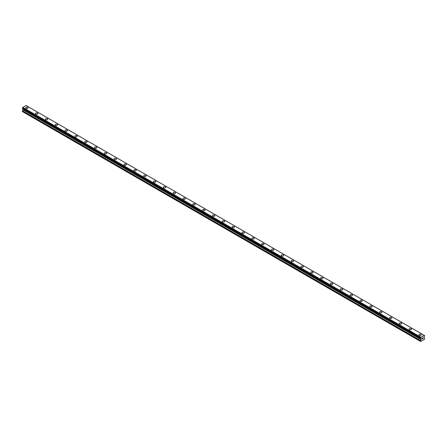 <?xml version="1.0" encoding="UTF-8"?>
<svg xmlns="http://www.w3.org/2000/svg" width="447" height="447" viewBox="0 0 447 447"><rect width="100%" height="100%" fill="white"/><g stroke="black" fill="none" stroke-linecap="round" stroke-linejoin="round"><path stroke-width="0.67" d="M25.68 107.856A1.218 0.704 180 0 1 26.429 107.207A1.218 0.704 180 0 1 27.759 107.358A1.218 0.704 180 0 1 28.111 107.856A1.218 0.704 180 0 1 27.362 108.504A1.218 0.704 180 0 1 26.038 108.353A1.218 0.704 180 0 1 25.68 107.856A1.218 0.704 180 0 1 26.429 107.207A1.218 0.704 180 0 1 27.759 107.358A1.218 0.704 180 0 1 28.111 107.856M35.509 113.532A1.218 0.704 180 0 1 36.263 112.879A1.218 0.704 180 0 1 37.587 113.035A1.218 0.704 180 0 1 37.945 113.532A1.218 0.704 180 0 1 37.19 114.181A1.218 0.704 180 0 1 35.866 114.024A1.218 0.704 180 0 1 35.509 113.532A1.218 0.704 180 0 1 36.263 112.884A1.218 0.704 180 0 1 37.587 113.035A1.218 0.704 180 0 1 37.945 113.532M45.343 119.204A1.218 0.704 180 0 1 46.091 118.556A1.218 0.704 180 0 1 47.416 118.706A1.218 0.704 180 0 1 47.773 119.209A1.218 0.704 180 0 1 47.024 119.852A1.218 0.704 180 0 1 45.695 119.701A1.218 0.704 180 0 1 45.343 119.204A1.218 0.704 180 0 1 46.091 118.556A1.218 0.704 180 0 1 47.416 118.712A1.218 0.704 180 0 1 47.773 119.204M55.171 124.881A1.218 0.704 180 0 1 55.92 124.232A1.218 0.704 180 0 1 57.25 124.383A1.218 0.704 180 0 1 57.602 124.881A1.218 0.704 180 0 1 56.853 125.529A1.218 0.704 180 0 1 55.529 125.378A1.218 0.704 180 0 1 55.171 124.881A1.218 0.704 180 0 1 55.92 124.232A1.218 0.704 180 0 1 57.25 124.383A1.218 0.704 180 0 1 57.602 124.881M64.999 130.558A1.218 0.704 180 0 1 65.754 129.909A1.218 0.704 180 0 1 67.078 130.06A1.218 0.704 180 0 1 67.436 130.558A1.218 0.704 180 0 1 66.681 131.206A1.218 0.704 180 0 1 65.357 131.055A1.218 0.704 180 0 1 64.999 130.558A1.218 0.704 180 0 1 65.754 129.909A1.218 0.704 180 0 1 67.078 130.06A1.218 0.704 180 0 1 67.436 130.558M74.833 136.234A1.218 0.704 180 0 1 75.582 135.581A1.218 0.704 180 0 1 76.906 135.737A1.218 0.704 180 0 1 77.264 136.234A1.218 0.704 180 0 1 76.515 136.883A1.218 0.704 180 0 1 75.185 136.726A1.218 0.704 180 0 1 74.833 136.234A1.218 0.704 180 0 1 75.582 135.586A1.218 0.704 180 0 1 76.906 135.737A1.218 0.704 180 0 1 77.264 136.234M84.662 141.911A1.218 0.704 180 0 1 85.411 141.258A1.218 0.704 180 0 1 86.74 141.414A1.218 0.704 180 0 1 87.092 141.911M86.74 141.408A1.218 0.704 180 0 1 87.092 141.906A1.218 0.704 180 0 1 86.344 142.554A1.218 0.704 180 0 1 85.019 142.403A1.218 0.704 180 0 1 84.662 141.906A1.218 0.704 180 0 1 85.411 141.258A1.218 0.704 180 0 1 86.74 141.408M94.49 147.583A1.218 0.704 180 0 1 95.245 146.934A1.218 0.704 180 0 1 96.569 147.085A1.218 0.704 180 0 1 96.926 147.583A1.218 0.704 180 0 1 96.172 148.231A1.218 0.704 180 0 1 94.848 148.08A1.218 0.704 180 0 1 94.49 147.583A1.218 0.704 180 0 1 95.245 146.934A1.218 0.704 180 0 1 96.569 147.085A1.218 0.704 180 0 1 96.926 147.583M104.324 153.26A1.218 0.704 180 0 1 105.073 152.611A1.218 0.704 180 0 1 106.397 152.762A1.218 0.704 180 0 1 106.755 153.26A1.218 0.704 180 0 1 106.006 153.908A1.218 0.704 180 0 1 104.676 153.757A1.218 0.704 180 0 1 104.324 153.26A1.218 0.704 180 0 1 105.073 152.611A1.218 0.704 180 0 1 106.397 152.762A1.218 0.704 180 0 1 106.755 153.26M114.153 158.931A1.218 0.704 180 0 1 114.901 158.283A1.218 0.704 180 0 1 116.226 158.439A1.218 0.704 180 0 1 116.583 158.936A1.218 0.704 180 0 1 115.834 159.585A1.218 0.704 180 0 1 114.51 159.428A1.218 0.704 180 0 1 114.153 158.931A1.218 0.704 180 0 1 114.901 158.288A1.218 0.704 180 0 1 116.226 158.439A1.218 0.704 180 0 1 116.583 158.931M123.981 164.608A1.218 0.704 180 0 1 124.735 163.96A1.218 0.704 180 0 1 126.06 164.11A1.218 0.704 180 0 1 126.417 164.608A1.218 0.704 180 0 1 125.663 165.256A1.218 0.704 180 0 1 124.339 165.105A1.218 0.704 180 0 1 123.981 164.608A1.218 0.704 180 0 1 124.735 163.96A1.218 0.704 180 0 1 126.06 164.116A1.218 0.704 180 0 1 126.417 164.608M133.809 170.285A1.218 0.704 180 0 1 134.564 169.637A1.218 0.704 180 0 1 135.888 169.787A1.218 0.704 180 0 1 136.246 170.285A1.218 0.704 180 0 1 135.491 170.933A1.218 0.704 180 0 1 134.167 170.782A1.218 0.704 180 0 1 133.809 170.285A1.218 0.704 180 0 1 134.564 169.637A1.218 0.704 180 0 1 135.888 169.787A1.218 0.704 180 0 1 136.246 170.285M143.643 175.962A1.218 0.704 180 0 1 144.392 175.313A1.218 0.704 180 0 1 145.716 175.464A1.218 0.704 180 0 1 146.074 175.962A1.218 0.704 180 0 1 145.325 176.61A1.218 0.704 180 0 1 144.001 176.459A1.218 0.704 180 0 1 143.643 175.962A1.218 0.704 180 0 1 144.392 175.313A1.218 0.704 180 0 1 145.716 175.464A1.218 0.704 180 0 1 146.074 175.962M153.472 181.638A1.218 0.704 180 0 1 154.221 180.99A1.218 0.704 180 0 1 155.55 181.141A1.218 0.704 180 0 1 155.902 181.638M155.55 181.141A1.218 0.704 180 0 1 155.902 181.633A1.218 0.704 180 0 1 155.154 182.287A1.218 0.704 180 0 1 153.829 182.13A1.218 0.704 180 0 1 153.472 181.633A1.218 0.704 180 0 1 154.221 180.985A1.218 0.704 180 0 1 155.55 181.141M163.3 187.31A1.218 0.704 180 0 1 164.055 186.662A1.218 0.704 180 0 1 165.379 186.812A1.218 0.704 180 0 1 165.736 187.31A1.218 0.704 180 0 1 164.982 187.958A1.218 0.704 180 0 1 163.658 187.807A1.218 0.704 180 0 1 163.3 187.31A1.218 0.704 180 0 1 164.055 186.662A1.218 0.704 180 0 1 165.379 186.812A1.218 0.704 180 0 1 165.736 187.31M173.134 192.987A1.218 0.704 180 0 1 173.883 192.339A1.218 0.704 180 0 1 175.207 192.489A1.218 0.704 180 0 1 175.565 192.987A1.218 0.704 180 0 1 174.816 193.635A1.218 0.704 180 0 1 173.486 193.484A1.218 0.704 180 0 1 173.134 192.987A1.218 0.704 180 0 1 173.883 192.339A1.218 0.704 180 0 1 175.207 192.489A1.218 0.704 180 0 1 175.565 192.987M182.963 198.664A1.218 0.704 180 0 1 183.711 198.01A1.218 0.704 180 0 1 185.041 198.166A1.218 0.704 180 0 1 185.393 198.664A1.218 0.704 180 0 1 184.645 199.312A1.218 0.704 180 0 1 183.32 199.155A1.218 0.704 180 0 1 182.963 198.664A1.218 0.704 180 0 1 183.711 198.015A1.218 0.704 180 0 1 185.041 198.166A1.218 0.704 180 0 1 185.393 198.664M192.791 204.335A1.218 0.704 180 0 1 193.545 203.687A1.218 0.704 180 0 1 194.87 203.838A1.218 0.704 180 0 1 195.227 204.34A1.218 0.704 180 0 1 194.473 204.983A1.218 0.704 180 0 1 193.149 204.832A1.218 0.704 180 0 1 192.791 204.335A1.218 0.704 180 0 1 193.545 203.687A1.218 0.704 180 0 1 194.87 203.843A1.218 0.704 180 0 1 195.227 204.335M202.625 210.012A1.218 0.704 180 0 1 203.374 209.364A1.218 0.704 180 0 1 204.698 209.514A1.218 0.704 180 0 1 205.056 210.012A1.218 0.704 180 0 1 204.307 210.66A1.218 0.704 180 0 1 202.977 210.509A1.218 0.704 180 0 1 202.625 210.012A1.218 0.704 180 0 1 203.374 209.364A1.218 0.704 180 0 1 204.698 209.514A1.218 0.704 180 0 1 205.056 210.012M212.454 215.689A1.218 0.704 180 0 1 213.202 215.041A1.218 0.704 180 0 1 214.532 215.191A1.218 0.704 180 0 1 214.884 215.689A1.218 0.704 180 0 1 214.135 216.337A1.218 0.704 180 0 1 212.811 216.186A1.218 0.704 180 0 1 212.454 215.689A1.218 0.704 180 0 1 213.202 215.041A1.218 0.704 180 0 1 214.532 215.191A1.218 0.704 180 0 1 214.884 215.689M222.282 221.366A1.218 0.704 180 0 1 223.036 220.712A1.218 0.704 180 0 1 224.36 220.868A1.218 0.704 180 0 1 224.718 221.366A1.218 0.704 180 0 1 223.964 222.014A1.218 0.704 180 0 1 222.64 221.857A1.218 0.704 180 0 1 222.282 221.366A1.218 0.704 180 0 1 223.036 220.717A1.218 0.704 180 0 1 224.36 220.868A1.218 0.704 180 0 1 224.718 221.366M232.116 227.037A1.218 0.704 180 0 1 232.865 226.389A1.218 0.704 180 0 1 234.189 226.54A1.218 0.704 180 0 1 234.546 227.037A1.218 0.704 180 0 1 233.798 227.685A1.218 0.704 180 0 1 232.468 227.534A1.218 0.704 180 0 1 232.116 227.037A1.218 0.704 180 0 1 232.865 226.389A1.218 0.704 180 0 1 234.189 226.545A1.218 0.704 180 0 1 234.546 227.037M241.944 232.714A1.218 0.704 180 0 1 242.693 232.066A1.218 0.704 180 0 1 244.023 232.216A1.218 0.704 180 0 1 244.375 232.714A1.218 0.704 180 0 1 243.626 233.362A1.218 0.704 180 0 1 242.302 233.211A1.218 0.704 180 0 1 241.944 232.714A1.218 0.704 180 0 1 242.693 232.066A1.218 0.704 180 0 1 244.023 232.216A1.218 0.704 180 0 1 244.375 232.714M251.773 238.391A1.218 0.704 180 0 1 252.527 237.743A1.218 0.704 180 0 1 253.851 237.893A1.218 0.704 180 0 1 254.209 238.391A1.218 0.704 180 0 1 253.455 239.039A1.218 0.704 180 0 1 252.13 238.888A1.218 0.704 180 0 1 251.773 238.391A1.218 0.704 180 0 1 252.527 237.743A1.218 0.704 180 0 1 253.851 237.893A1.218 0.704 180 0 1 254.209 238.391M261.607 244.062A1.218 0.704 180 0 1 262.355 243.414A1.218 0.704 180 0 1 263.68 243.57A1.218 0.704 180 0 1 264.037 244.068A1.218 0.704 180 0 1 263.289 244.716A1.218 0.704 180 0 1 261.959 244.559A1.218 0.704 180 0 1 261.607 244.062A1.218 0.704 180 0 1 262.355 243.419A1.218 0.704 180 0 1 263.68 243.57A1.218 0.704 180 0 1 264.037 244.062M273.514 249.247A1.218 0.704 180 0 1 273.866 249.739A1.218 0.704 180 0 1 273.117 250.387A1.218 0.704 180 0 1 271.793 250.236A1.218 0.704 180 0 1 271.435 249.739A1.218 0.704 180 0 1 272.184 249.091A1.218 0.704 180 0 1 273.514 249.247M271.435 249.739A1.218 0.704 180 0 1 272.184 249.091A1.218 0.704 180 0 1 273.514 249.242A1.218 0.704 180 0 1 273.866 249.739M281.264 255.416A1.218 0.704 180 0 1 282.018 254.768A1.218 0.704 180 0 1 283.342 254.919A1.218 0.704 180 0 1 283.7 255.416A1.218 0.704 180 0 1 282.945 256.064A1.218 0.704 180 0 1 281.621 255.913A1.218 0.704 180 0 1 281.264 255.416A1.218 0.704 180 0 1 282.018 254.768A1.218 0.704 180 0 1 283.342 254.919A1.218 0.704 180 0 1 283.7 255.416M291.098 261.093A1.218 0.704 180 0 1 291.846 260.445A1.218 0.704 180 0 1 293.171 260.595A1.218 0.704 180 0 1 293.528 261.093A1.218 0.704 180 0 1 292.779 261.741A1.218 0.704 180 0 1 291.45 261.59A1.218 0.704 180 0 1 291.098 261.093A1.218 0.704 180 0 1 291.846 260.445A1.218 0.704 180 0 1 293.171 260.595A1.218 0.704 180 0 1 293.528 261.093M300.926 266.764A1.218 0.704 180 0 1 301.675 266.116A1.218 0.704 180 0 1 302.999 266.267A1.218 0.704 180 0 1 303.357 266.77A1.218 0.704 180 0 1 302.608 267.412A1.218 0.704 180 0 1 301.284 267.261A1.218 0.704 180 0 1 300.926 266.764A1.218 0.704 180 0 1 301.675 266.116A1.218 0.704 180 0 1 302.999 266.272A1.218 0.704 180 0 1 303.357 266.764M310.754 272.441A1.218 0.704 180 0 1 311.509 271.793A1.218 0.704 180 0 1 312.833 271.944A1.218 0.704 180 0 1 313.191 272.441A1.218 0.704 180 0 1 312.436 273.089A1.218 0.704 180 0 1 311.112 272.938A1.218 0.704 180 0 1 310.754 272.441A1.218 0.704 180 0 1 311.509 271.793A1.218 0.704 180 0 1 312.833 271.944A1.218 0.704 180 0 1 313.191 272.441M320.583 278.118A1.218 0.704 180 0 1 321.337 277.47A1.218 0.704 180 0 1 322.661 277.621A1.218 0.704 180 0 1 323.019 278.118A1.218 0.704 180 0 1 322.265 278.766A1.218 0.704 180 0 1 320.94 278.615A1.218 0.704 180 0 1 320.583 278.118A1.218 0.704 180 0 1 321.337 277.47A1.218 0.704 180 0 1 322.661 277.621A1.218 0.704 180 0 1 323.019 278.118M330.417 283.795A1.218 0.704 180 0 1 331.166 283.141A1.218 0.704 180 0 1 332.49 283.297A1.218 0.704 180 0 1 332.847 283.795A1.218 0.704 180 0 1 332.099 284.443A1.218 0.704 180 0 1 330.774 284.286A1.218 0.704 180 0 1 330.417 283.795A1.218 0.704 180 0 1 331.166 283.147A1.218 0.704 180 0 1 332.49 283.297A1.218 0.704 180 0 1 332.847 283.795M342.324 288.974A1.218 0.704 180 0 1 342.676 289.472A1.218 0.704 180 0 1 341.927 290.114A1.218 0.704 180 0 1 340.603 289.963A1.218 0.704 180 0 1 340.245 289.466A1.218 0.704 180 0 1 340.994 288.818A1.218 0.704 180 0 1 342.324 288.974M340.245 289.466A1.218 0.704 180 0 1 340.994 288.818A1.218 0.704 180 0 1 342.324 288.969A1.218 0.704 180 0 1 342.676 289.466M350.074 295.143A1.218 0.704 180 0 1 350.828 294.495A1.218 0.704 180 0 1 352.152 294.646A1.218 0.704 180 0 1 352.51 295.143A1.218 0.704 180 0 1 351.755 295.791A1.218 0.704 180 0 1 350.431 295.64A1.218 0.704 180 0 1 350.074 295.143A1.218 0.704 180 0 1 350.828 294.495A1.218 0.704 180 0 1 352.152 294.646A1.218 0.704 180 0 1 352.51 295.143M359.908 300.82A1.218 0.704 180 0 1 360.656 300.172A1.218 0.704 180 0 1 361.981 300.323A1.218 0.704 180 0 1 362.338 300.82A1.218 0.704 180 0 1 361.589 301.468A1.218 0.704 180 0 1 360.26 301.317A1.218 0.704 180 0 1 359.908 300.82A1.218 0.704 180 0 1 360.656 300.172A1.218 0.704 180 0 1 361.981 300.323A1.218 0.704 180 0 1 362.338 300.82M369.736 306.491A1.218 0.704 180 0 1 370.485 305.843A1.218 0.704 180 0 1 371.815 305.999A1.218 0.704 180 0 1 372.167 306.497A1.218 0.704 180 0 1 371.418 307.145A1.218 0.704 180 0 1 370.094 306.988A1.218 0.704 180 0 1 369.736 306.491A1.218 0.704 180 0 1 370.485 305.849A1.218 0.704 180 0 1 371.815 305.999A1.218 0.704 180 0 1 372.167 306.491M379.564 312.168A1.218 0.704 180 0 1 380.319 311.52A1.218 0.704 180 0 1 381.643 311.671A1.218 0.704 180 0 1 382.001 312.168A1.218 0.704 180 0 1 381.246 312.816A1.218 0.704 180 0 1 379.922 312.665A1.218 0.704 180 0 1 379.564 312.168A1.218 0.704 180 0 1 380.319 311.52A1.218 0.704 180 0 1 381.643 311.676A1.218 0.704 180 0 1 382.001 312.168M389.398 317.845A1.218 0.704 180 0 1 390.147 317.197A1.218 0.704 180 0 1 391.471 317.348A1.218 0.704 180 0 1 391.829 317.845A1.218 0.704 180 0 1 391.08 318.493A1.218 0.704 180 0 1 389.75 318.342A1.218 0.704 180 0 1 389.398 317.845A1.218 0.704 180 0 1 390.147 317.197A1.218 0.704 180 0 1 391.471 317.348A1.218 0.704 180 0 1 391.829 317.845M399.227 323.522A1.218 0.704 180 0 1 399.976 322.874A1.218 0.704 180 0 1 401.305 323.025A1.218 0.704 180 0 1 401.657 323.522A1.218 0.704 180 0 1 400.909 324.17A1.218 0.704 180 0 1 399.584 324.019A1.218 0.704 180 0 1 399.227 323.522A1.218 0.704 180 0 1 399.976 322.874A1.218 0.704 180 0 1 401.305 323.025A1.218 0.704 180 0 1 401.657 323.522M409.055 329.193A1.218 0.704 180 0 1 409.81 328.545A1.218 0.704 180 0 1 411.134 328.701A1.218 0.704 180 0 1 411.491 329.199A1.218 0.704 180 0 1 410.737 329.847A1.218 0.704 180 0 1 409.413 329.69A1.218 0.704 180 0 1 409.055 329.193A1.218 0.704 180 0 1 409.81 328.551A1.218 0.704 180 0 1 411.134 328.701A1.218 0.704 180 0 1 411.491 329.193M418.889 334.87A1.218 0.704 180 0 1 419.638 334.222A1.218 0.704 180 0 1 420.962 334.373A1.218 0.704 180 0 1 421.32 334.87A1.218 0.704 180 0 1 420.571 335.518A1.218 0.704 180 0 1 419.241 335.367A1.218 0.704 180 0 1 418.889 334.87A1.218 0.704 180 0 1 419.638 334.222A1.218 0.704 180 0 1 420.962 334.378A1.218 0.704 180 0 1 421.32 334.87M422.085 338.273L422.085 338.597L422.443 338.066L422.085 338.273M422.085 338.971L422.443 338.765L422.085 338.971M422.035 339.055L422.443 338.82L422.041 339.055L422.041 338.245L422.443 338.01M422.722 338.055L423.097 337.714M422.996 338.161L422.778 338.569L422.996 338.161M422.778 338.569L423.164 338.351L422.778 338.569M422.678 338.681L423.158 338.407L422.683 338.681L423.08 337.803M420.538 338.385A0.576 0.33 -60 0 1 420.878 338.58L420.538 337.926A0.576 0.33 -60 0 0 420.878 337.34L424.248 335.395A0.576 0.33 -60 0 0 424.583 335.591L424.583 336.049A0.576 0.33 -60 0 0 424.242 336.641L424.024 337.753L424.65 338.256L424.466 339.307L420.655 341.502L420.471 340.67L421.057 339.586L22.931 109.733L22.35 111.543L420.655 341.502M421.057 339.586L420.878 338.58M22.948 108.878L22.931 109.733M22.758 108.755L420.89 338.625M420.493 338.385L22.372 108.532L420.493 338.385L22.372 108.532L22.417 108.073A0.576 0.33 -60 0 0 22.752 107.481L26.066 105.498L424.192 335.351M26.116 105.526L424.225 335.367M26.502 105.738L424.628 335.591L26.479 105.732M420.934 337.228L22.808 107.375M420.906 337.273L22.786 107.42M420.878 337.34L22.752 107.481M420.906 338.636L22.775 108.777M420.471 341.396L22.35 111.543M424.583 335.591L424.248 335.395M420.538 337.926L22.417 108.073M420.498 337.971L22.372 108.118L420.493 337.977M420.471 338.049L22.35 108.196M420.471 338.334L22.35 108.481M421.096 338.815L22.976 108.962M421.096 339.441L22.976 109.588M420.515 340.525L22.395 110.666M420.471 340.67L22.35 110.811"/></g></svg>
